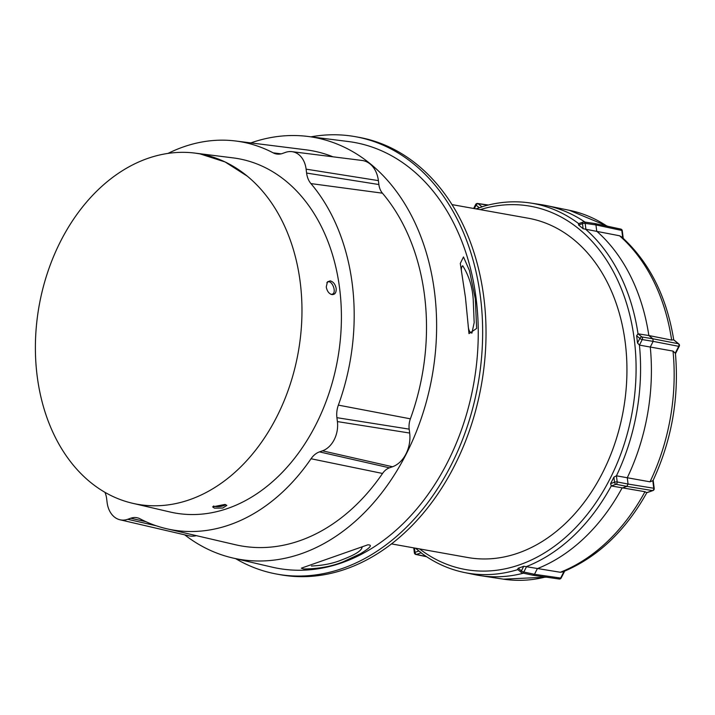 <?xml version="1.0" encoding="UTF-8"?>
<svg xmlns="http://www.w3.org/2000/svg" width="715" height="715" viewBox="0 0 715 715"><rect width="100%" height="100%" fill="white"/><g stroke="black" fill="none" stroke-linecap="round" stroke-linejoin="round"><path stroke-width="1.07" d="M326.827 282.738C331.778 277.536 338.284 295.063 330.902 294.285M225.681 504.629C223 506.327 219.371 506.944 214.795 506.479L213.454 506.032M194.963 153.099L199.959 153.859L225.1 161.956L247.345 176.203A177.972 131.623 100.1 0 0 199.959 153.859A177.972 131.623 100.1 0 0 47.744 272.04A177.972 131.623 100.1 0 0 90.001 481.919A177.972 131.623 -79.9 0 0 132.436 503.244A177.972 131.623 -79.9 0 0 300.282 282.8A177.972 131.623 -79.9 0 0 247.345 176.203M461.524 271.655C461.103 268.813 461.497 266.847 462.712 265.748C468.942 275.731 472.445 286.965 473.214 299.451L474.17 322.644L471.909 333.11C469.746 332.609 468.504 330.089 468.164 325.54M361.316 547.431L362.085 547.458C360.843 552.543 348.053 557.45 340.197 560.515C331.778 563.733 322.188 565.565 311.427 566.012M235.655 558.656A222.204 164.334 -79.9 0 0 277.17 574.154L280.539 574.762A222.204 164.334 -79.9 0 0 483.921 298.262A222.204 164.334 -79.9 0 0 358.662 137.271L355.292 136.663A222.204 164.334 -79.9 0 0 310.98 136.833M277.17 574.154A222.204 164.334 -79.9 0 0 480.543 297.655A222.204 164.334 -79.9 0 0 355.292 136.663M250.849 142.902A214.241 158.435 100.1 0 1 307.825 136.44A214.241 158.435 100.1 0 1 432.155 376.108A214.241 158.435 100.1 0 1 232.563 557.941A214.241 158.435 100.1 0 1 184.684 534.829M307.825 136.44L348.196 141.507A216.35 159.999 100.1 0 1 473.741 383.535A216.35 159.999 100.1 0 1 272.183 567.156L232.563 557.941M367.716 544.866C375.527 544.598 363.694 551.739 360.288 553.821L343.039 561.856C331.608 566.486 318.497 568.863 303.714 568.979L301.319 568.175L367.716 544.866M475.35 299.04L476.628 328.444L468.986 333.619L465.447 297.467L460.29 263.424L463.49 256.953L469.469 270.583L475.35 299.04M168.025 153.412A197.063 145.735 100.1 0 1 235.727 141.007A197.063 145.735 100.1 0 1 273.13 152.831A20.538 15.185 -79.9 0 0 277.027 154.065A20.538 15.185 -79.9 0 0 282.505 153.448L285.517 152.384A24.006 17.75 100.1 0 1 291.917 151.652A24.006 17.75 100.1 0 1 306.118 169.151L306.601 173.057A20.538 15.185 -79.9 0 0 310.918 183.585A197.063 145.735 100.1 0 1 338.365 405.119A20.538 15.185 -79.9 0 0 336.908 417.676L337.4 421.582A24.006 17.75 100.1 0 1 322.492 450.825L319.48 451.889A20.538 15.185 -79.9 0 0 311.034 458.753A197.063 145.735 100.1 0 1 166.497 528.707A197.063 145.735 100.1 0 1 140.104 518.84A20.538 15.185 -79.9 0 0 137.352 517.812A20.538 15.185 -79.9 0 0 130.729 518.223L127.717 519.287A24.006 17.75 100.1 0 1 119.977 519.778A24.006 17.75 100.1 0 1 107.116 502.52L106.633 498.614A20.538 15.185 -79.9 0 0 104.926 492.313M291.917 151.652L362.022 160.455A27.671 20.458 100.1 0 1 378.396 180.618L378.879 184.533A16.865 12.477 -79.9 0 0 382.427 193.175A200.727 148.443 100.1 0 1 410.383 418.829A16.865 12.477 -79.9 0 0 409.186 429.143L409.668 433.049A27.671 20.458 100.1 0 1 392.49 466.761L389.478 467.825A16.865 12.477 -79.9 0 0 382.543 473.464A200.727 148.443 100.1 0 1 235.315 544.714L166.497 528.707M224.993 504.433L226.834 505.416L222.758 508.034L214.402 508.15L212.641 506.872L224.993 504.433M326.263 286.93L327.461 281.817L330.205 280.879C333.315 281.701 335.308 284.239 336.184 288.502C336.363 292.676 334.933 294.714 331.903 294.598C328.909 293.677 327.032 291.121 326.263 286.93M195.07 153.117L233.206 157.899A179.974 133.097 100.1 0 1 339.705 289.057A179.974 133.097 100.1 0 1 169.973 511.976L132.436 503.244M196.339 535.642A27.671 20.458 100.1 0 1 188.796 535.785L119.977 519.778M235.727 141.007L305.832 149.801A200.727 148.443 100.1 0 1 332.993 156.808M611.271 485.959L610.601 483.617A187.08 138.353 100.1 0 0 613.899 477.137L616.437 475.815L650.069 481.83L652.813 480.659L653.751 488.256A1.922 1.448 99.3 0 1 652.563 490.597L646.7 492.662L644.966 491.714L611.271 485.959L616.008 484.296A1.922 1.189 -109.4 0 1 614.534 482.232A1.922 0.501 -7.1 0 1 617.197 481.955L628.056 484.046L626.867 486.388L652.563 490.597A1.922 1.189 70.6 0 0 652.947 490.562A1.922 1.922 0 0 0 654.216 488.515A1.922 0.501 172.9 0 0 653.751 488.256L628.056 484.046L627.278 477.745A187.991 139.032 -79.9 0 0 650.275 347.043L639.442 345.104L637.503 342.994A187.08 138.353 100.1 0 0 636.609 335.782L639.836 338.409A1.922 1.198 -50.9 0 1 641.927 336.98L652.84 338.776L648.845 335.532L671.644 340.081L673.593 339.804L678.401 343.727A1.922 1.448 101 0 1 678.723 346.328A1.922 0.492 27 0 0 679.25 346.248A1.922 1.922 0 0 0 678.75 343.888A1.922 1.198 129.1 0 0 678.401 343.727L652.84 338.776L653.161 341.377L678.723 346.328L675.246 353.156L673.012 351.092L650.275 347.043L653.161 341.377L642.249 339.58A1.922 1.385 -80.7 0 0 641.927 336.98L638.039 333.816L648.845 335.532A187.991 139.032 -79.9 0 0 596.73 231.222L595.952 224.921L621.809 230.462A1.922 0.501 -7.1 0 1 622.273 230.722A1.922 1.922 0 0 0 620.772 229.077A1.922 1.43 102.1 0 1 621.809 230.462L622.729 237.872M675.443 353.657L675.246 353.156L675.443 353.657C679.205 397.817 671.769 440.038 653.153 480.301M673.762 340.045C666.675 296.466 649.318 262.101 621.692 236.942L619.521 235.762L583.127 228.737A187.08 138.353 100.1 0 0 578.56 225.019L578.766 223.688M584.995 222.106A187.991 139.032 -79.9 0 0 546.278 205.554A187.991 139.032 -79.9 0 0 541.032 204.615L530.351 202.997A187.714 138.826 100.1 0 1 578.676 223.625M517.803 569.596A187.714 138.826 100.1 0 1 464.366 572.509L474.948 574.69A187.991 139.032 -79.9 0 0 480.194 575.62A187.991 139.032 -79.9 0 0 523.407 573.198M564.055 571.383L560.658 578.06L534.48 574.297L537.367 568.631A187.991 139.032 -79.9 0 0 622.005 488.095L626.867 486.388L616.008 484.296A1.922 1.385 -79.1 0 0 617.197 481.955L616.437 475.815A187.714 138.826 100.1 0 0 639.425 345.095M522.272 572.956L533.015 575.244L534.48 574.297L523.818 572.027A1.922 1.403 -78 0 1 522.281 572.956A1.922 1.403 -78 0 1 521.807 572.733A1.922 1.198 -50.9 0 1 521.467 572.572L517.589 569.417L518.178 568.228A187.08 138.353 100.1 0 0 523.738 566.271L560.31 572.268L562.794 571.893C597.356 557.548 625.402 531.084 646.941 492.483M594.835 223.527L595.952 224.921L585.165 223.366A1.922 0.501 172.9 0 0 582.493 223.643A1.922 1.189 -109.4 0 1 583.127 222.061A1.922 1.189 -109.4 0 1 583.512 222.025A1.922 1.403 -81.8 0 1 584.039 221.972L594.826 223.527M477.638 203.48L488.291 205.008M426.623 556.726L415.871 554.465A1.922 1.43 -77.9 0 0 416.479 554.429L421.055 552.82M560.658 578.06A1.922 1.43 98.2 0 1 559.193 579.007A1.922 1.922 0 0 0 561.177 577.979A1.922 0.492 -153 0 1 560.658 578.06M476.038 208.896A187.08 138.353 100.1 0 1 479.318 207.779L482.053 206.885M421.198 552.758L418.936 550.979A187.08 138.353 100.1 0 1 415.451 548.182M391.436 543.892L467.61 557.494A172.333 127.449 -79.9 0 0 602.477 472.964A172.333 127.449 -79.9 0 0 528.197 218.209L452.023 204.606M636.609 335.782L638.03 333.816A187.714 138.826 100.1 0 0 585.907 229.506M415.871 554.465A1.922 1.922 0 0 1 414.369 552.829A1.922 0.501 -7.1 0 1 415.004 552.364A1.922 1.189 70.6 0 0 416.479 554.429L426.346 556.538M481.937 206.778L478.183 203.721A1.922 1.43 -81.8 0 0 477.647 203.48A1.922 1.922 0 0 0 475.654 204.508A1.922 0.492 -153 0 0 476.092 205.151L479.318 207.779M410.383 418.829L338.365 405.119M382.427 193.175L310.918 183.585M378.396 180.618L306.118 169.151M378.879 184.533L306.601 173.057M409.186 429.143L336.908 417.676M409.668 433.049L337.4 421.582M392.49 466.761L322.492 450.825M389.478 467.825L319.48 451.889M382.543 473.464L311.034 458.753M145.905 521.682L130.729 518.223M156.281 525.793L127.717 519.287M281.102 153.85L273.13 152.831M619.521 235.762A187.384 138.576 100.1 0 1 671.644 340.081M546.278 205.554L569.372 210.299A187.384 138.576 100.1 0 1 606.955 226.119M545.465 577.032A187.384 138.576 100.1 0 1 503.503 579.168L480.194 575.62M644.966 491.714A187.384 138.576 100.1 0 1 560.31 572.268M673.012 351.092A187.384 138.576 100.1 0 1 650.006 481.821M639.442 345.104L642.249 339.58A1.922 0.492 -153 0 1 639.836 338.409L637.503 342.994M578.56 225.019L582.493 223.643L583.127 228.737M474.34 208.592L476.092 205.151A1.922 1.198 129.1 0 1 478.183 203.721L487.925 205.116M418.936 550.979L415.004 552.364L414.459 548.003M523.738 566.271L521.405 570.856L518.178 568.228M613.899 477.137L614.534 482.232L610.601 483.617M480.176 209.629A184.515 136.458 100.1 0 1 632.239 411.84A184.515 136.458 100.1 0 1 419.589 548.923M611.254 485.959A187.714 138.826 100.1 0 1 526.615 566.503M522.29 572.956A1.922 1.922 0 0 1 521.467 572.572A1.922 1.198 -50.9 0 1 521.405 570.856A1.922 0.492 27 0 0 523.818 572.027L526.624 566.503M585.925 229.506L585.165 223.366A1.922 1.403 -81.8 0 0 584.039 221.972A1.922 1.922 0 0 0 583.127 222.061L578.408 223.715M678.75 343.888L673.673 339.75M675.452 353.711L679.25 346.248M546.314 577.157L503.503 579.168M569.372 210.299L607.768 226.289M594.916 223.536L620.772 229.077M623.221 238.309L622.273 230.722M561.177 577.979L564.662 571.133M533.024 575.244L559.193 579.007M654.216 488.515L653.188 480.212M646.753 492.742L652.947 490.562M420.518 552.409C433.978 562.544 448.6 569.238 464.366 572.509M530.351 202.997C514.094 200.558 497.738 201.889 481.275 206.975M414.369 552.829L413.753 547.878M473.643 208.467L475.654 204.508"/></g></svg>
